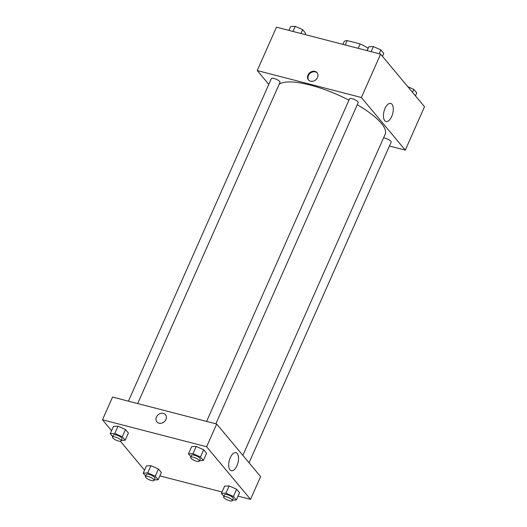 <?xml version="1.0" encoding="UTF-8"?>
<svg xmlns="http://www.w3.org/2000/svg" width="527" height="527" viewBox="0 0 527 527"><rect width="100%" height="100%" fill="white"/><g stroke="black" fill="none" stroke-linecap="round" stroke-linejoin="round"><path stroke-width="0.79" d="M366.97 50.592L368.149 48.346M345.271 44.979L347.207 40.612A16.067 4.585 -156.1 0 0 344.045 41.844L342.925 44.373M347.207 40.612L360.125 43.958A16.067 4.585 -156.1 0 1 368.03 48.201M358.195 48.326L360.125 43.958M268.79 84.406L257.242 70.565L276.471 27.173L380.613 54.129L424.518 106.731L405.283 150.129L389.42 146.025M391.989 104.287A9.328 4.479 -75.5 0 1 392.259 115.057A9.328 4.479 -75.5 0 1 386.034 121.493A9.328 4.479 -75.5 0 1 384.031 111.335A9.328 4.479 -75.5 0 1 390.705 103.43A9.328 4.479 -75.5 0 1 391.989 104.287M257.242 70.565L361.384 97.521L380.613 54.129M361.384 97.521L405.283 150.129M307.985 75.065A5.599 4.644 140.2 0 1 312.28 71.422A5.599 4.644 140.2 0 1 317.043 72.706A5.599 4.644 140.2 0 1 315.719 79.86A5.599 4.644 140.2 0 1 308.447 79.887A5.599 4.644 140.2 0 1 307.985 75.065M317.247 72.97A5.599 4.644 -39.8 0 0 308.414 75.572A5.599 4.644 -39.8 0 0 308.67 80.13M215.866 423.8L358.189 102.627A4.717 1.344 -156.1 0 0 354.421 99.484A4.717 1.344 -156.1 0 0 349.559 98.806L206.604 421.402M137.679 403.563L280.002 82.39A4.717 1.344 -156.1 0 0 278.315 80.367A4.717 1.344 -156.1 0 0 274 78.457A4.717 1.344 -156.1 0 0 271.379 78.569L128.423 401.172M249.054 462.785L391.153 142.125A4.717 1.344 -156.1 0 0 389.466 140.103A4.717 1.344 -156.1 0 0 385.151 138.193A4.717 1.344 -156.1 0 0 383.524 137.942M348.96 100.163A58.958 16.838 -156.1 0 0 310.153 85.058A58.958 16.838 -156.1 0 0 279.158 84.294M242.861 455.368L385.171 134.233A58.958 16.838 -156.1 0 0 357.26 104.721M111.566 430.678L102.482 419.795L112.554 397.062L216.696 424.018L260.601 476.625L250.529 499.352L238.052 496.124M120.406 441.27L144.53 470.176M196.196 446.441L191.65 446.639L196.196 446.441L203.666 449.748L196.196 446.441L192.987 453.675L200.458 456.981L203.382 460.486L199.535 460.651M206.591 453.253L203.666 449.748L206.591 453.253L203.382 460.486M229.159 485.934L224.607 486.131L229.159 485.934L236.63 489.24L229.159 485.934L225.951 493.167L233.421 496.474L236.346 499.978L232.493 500.149M239.554 492.745L236.63 489.24L239.554 492.745L236.346 499.978M150.972 465.697L146.427 465.894L150.972 465.697L158.443 469.004L150.972 465.697L147.764 472.93L155.234 476.237L158.159 479.741L154.312 479.913M161.367 472.508L158.443 469.004L161.367 472.508L158.159 479.741M102.482 419.795L206.624 446.751L250.529 499.352M222.019 491.974L159.872 475.888M118.008 426.205L113.463 426.402L118.008 426.205L125.479 429.512L118.008 426.205L114.8 433.438L122.271 436.745L125.195 440.249L121.348 440.414M128.404 433.016L125.479 429.512L128.404 433.016L125.195 440.249M230.273 457.686A9.328 4.479 -75.5 0 1 235.951 452.653A9.328 4.479 -75.5 0 1 237.954 462.811A9.328 4.479 -75.5 0 1 231.274 470.716A9.328 4.479 -75.5 0 1 230.273 457.686M206.624 446.751L216.696 424.018M159.022 423.194A5.599 4.644 140.2 0 1 156.894 421.877A5.599 4.644 140.2 0 1 158.219 414.723A5.599 4.644 140.2 0 1 165.491 414.696A5.599 4.644 140.2 0 1 165.201 420.777A5.599 4.644 140.2 0 1 159.022 423.194M165.498 414.703A5.599 4.644 -39.8 0 0 158.219 414.723A5.599 4.644 -39.8 0 0 156.894 421.877M190.912 456.823L188.442 453.872L192.987 453.675M199.311 461.151L200.227 459.089A4.717 1.344 -156.1 0 0 198.541 457.067A4.717 1.344 -156.1 0 0 194.226 455.157A4.717 1.344 -156.1 0 0 191.604 455.269L190.688 457.331A4.717 1.344 -156.1 0 0 194.45 460.473A4.717 1.344 -156.1 0 0 199.311 461.151A4.717 1.344 -156.1 0 0 197.625 459.129A4.717 1.344 -156.1 0 0 193.31 457.219A4.717 1.344 -156.1 0 0 190.688 457.331M188.442 453.872L191.65 446.639M200.458 456.981L203.666 449.748M223.87 496.322L221.406 493.364L225.951 493.167M232.275 500.65L233.191 498.582A4.717 1.344 -156.1 0 0 231.505 496.559A4.717 1.344 -156.1 0 0 227.19 494.649A4.717 1.344 -156.1 0 0 224.561 494.761L223.646 496.829A4.717 1.344 -156.1 0 0 227.414 499.971A4.717 1.344 -156.1 0 0 232.275 500.65A4.717 1.344 -156.1 0 0 230.589 498.628A4.717 1.344 -156.1 0 0 226.274 496.717A4.717 1.344 -156.1 0 0 223.646 496.829M221.406 493.364L224.607 486.131M233.421 496.474L236.63 489.24M112.725 436.587L110.255 433.635L114.8 433.438M121.124 440.921L122.04 438.853A4.717 1.344 -156.1 0 0 120.354 436.83A4.717 1.344 -156.1 0 0 116.039 434.92A4.717 1.344 -156.1 0 0 113.417 435.032L112.501 437.094A4.717 1.344 -156.1 0 0 116.269 440.236A4.717 1.344 -156.1 0 0 121.124 440.921A4.717 1.344 -156.1 0 0 119.438 438.892A4.717 1.344 -156.1 0 0 115.123 436.982A4.717 1.344 -156.1 0 0 112.501 437.094M110.255 433.635L113.463 426.402M122.271 436.745L125.479 429.512M145.689 476.085L143.219 473.127L147.764 472.93M154.088 480.413L155.004 478.345A4.717 1.344 -156.1 0 0 153.317 476.322A4.717 1.344 -156.1 0 0 149.003 474.412A4.717 1.344 -156.1 0 0 146.381 474.524L145.465 476.592A4.717 1.344 -156.1 0 0 149.227 479.735A4.717 1.344 -156.1 0 0 154.088 480.413A4.717 1.344 -156.1 0 0 152.402 478.391A4.717 1.344 -156.1 0 0 148.087 476.48A4.717 1.344 -156.1 0 0 145.465 476.592M143.219 473.127L146.427 465.894M155.234 476.237L158.443 469.004M367.128 50.638L368.841 46.784L373.386 46.587L380.856 49.894L383.781 53.398L382.47 56.356M371.133 51.672L373.386 46.587M379.15 53.747L380.856 49.894M407.826 86.738L413.82 89.386L416.745 92.89L415.434 95.848M412.509 92.344L413.82 89.386M288.948 30.401L290.654 26.548L295.199 26.35L302.669 29.657L305.594 33.161L304.981 34.551M292.946 31.436L295.199 26.35M300.963 33.511L302.669 29.657"/></g></svg>
